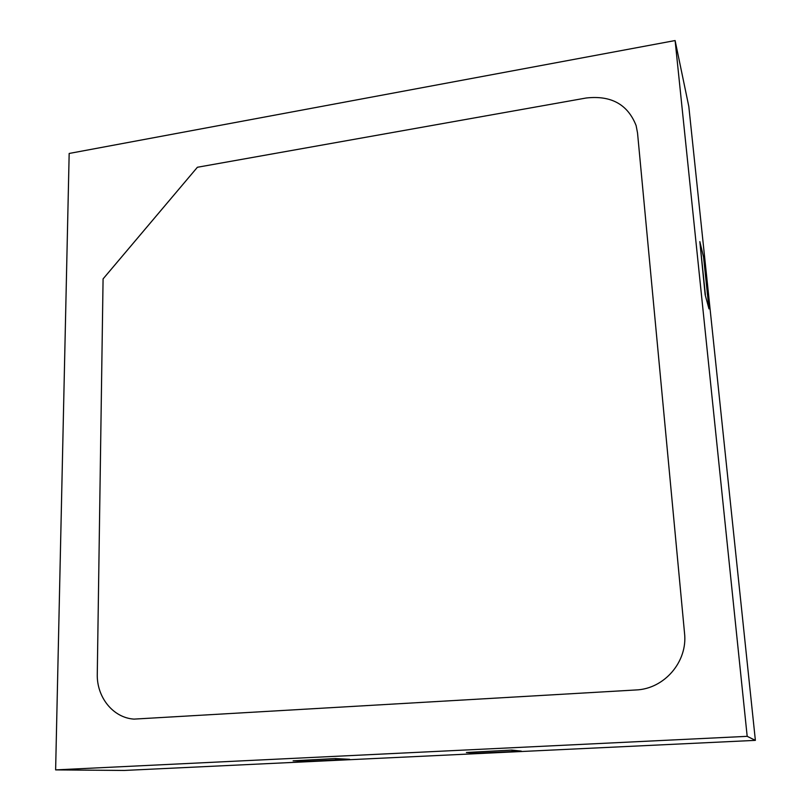 <?xml version="1.0" encoding="UTF-8"?>
<svg xmlns="http://www.w3.org/2000/svg" width="811" height="811" viewBox="0 0 811 811"><rect width="100%" height="100%" fill="white"/><g stroke="black" fill="none" stroke-linecap="round" stroke-linejoin="round"><path stroke-width="1.22" d="M755.376 740.362L688.813 106.474L675.107 40.55L69.168 153.461L55.624 769.892L124.276 770.45L755.376 740.362L747.184 736.337L675.107 40.55M705.154 294.788L708.986 308.879L703.563 257.128L699.842 241.617L705.154 294.788L708.986 308.879M55.624 769.892L747.184 736.337M511.711 750.084L466.386 752.496L477.243 753.206L521.301 751.108L511.711 750.084L466.386 752.496M335.257 758.559L293.106 760.819L308.606 761.265L349.663 759.299L335.257 758.559L293.106 760.819M635.936 689.968C664.402 688.955 687.87 661.563 684.535 633.178L637.527 132.923L636.118 125.583C627.765 104.376 611.109 95.181 586.16 98.009L197.387 167.269L103.078 278.903L97.279 673.941C96.56 697.095 113.003 717.755 133.957 719.114L635.936 689.968C664.402 688.955 687.87 661.563 684.535 633.178L637.527 132.923L636.118 125.583C627.765 104.376 611.109 95.181 586.16 98.009L197.387 167.269L103.078 278.903L97.279 673.941C96.56 697.095 113.003 717.755 133.957 719.114L635.936 689.968M521.301 751.108L511.731 750.327M349.663 759.299L335.257 758.792M699.842 241.617L705.388 294.758"/></g></svg>
